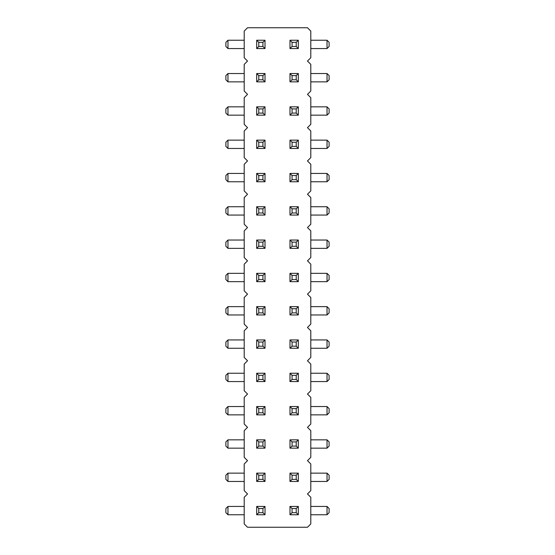 <?xml version="1.0" encoding="UTF-8"?>
<svg xmlns="http://www.w3.org/2000/svg" width="555" height="555" viewBox="0 0 555 555"><rect width="100%" height="100%" fill="white"/><g stroke="black" fill="none" stroke-linecap="round" stroke-linejoin="round"><path stroke-width="0.83" d="M307.47 493.95L310.8 490.62L310.8 463.98L307.47 460.65L310.8 457.32L310.8 430.68L307.47 427.35L310.8 424.02L310.8 397.38L307.47 394.05L310.8 390.72L310.8 364.08L307.47 360.75L310.8 357.42L310.8 330.78L307.47 327.45L310.8 324.12L310.8 297.48L307.47 294.15L310.8 290.82L310.8 264.18L307.47 260.85L310.8 257.52L310.8 230.88L307.47 227.55L310.8 224.22L310.8 197.58L307.47 194.25L310.8 190.92L310.8 164.28L307.47 160.95L310.8 157.62L310.8 130.98L307.47 127.65L310.8 124.32L310.8 97.68L307.47 94.35L310.8 91.02L310.8 64.38L307.47 61.05L310.8 57.72L310.8 31.08L307.47 27.75L247.53 27.75L244.2 31.08L244.2 57.72L247.53 61.05L244.2 64.38L244.2 91.02L247.53 94.35L244.2 97.68L244.2 124.32L247.53 127.65L244.2 130.98L244.2 157.62L247.53 160.95L244.2 164.28L244.2 190.92L247.53 194.25L244.2 197.58L244.2 224.22L247.53 227.55L244.2 230.88L244.2 257.52L247.53 260.85L244.2 264.18L244.2 290.82L247.53 294.15L244.2 297.48L244.2 324.12L247.53 327.45L244.2 330.78L244.2 357.42L247.53 360.75L244.2 364.08L244.2 390.72L247.53 394.05L244.2 397.38L244.2 424.02L247.53 427.35L244.2 430.68L244.2 457.32L247.53 460.65L244.2 463.98L244.2 490.62L247.53 493.95L244.2 497.28L244.2 523.92L247.53 527.25L307.47 527.25L310.8 523.92L310.8 497.28L307.47 493.95M227.966 306.637L227.966 314.962L225.885 312.881L225.885 308.719L227.966 306.637L244.2 306.637M227.966 314.962L244.2 314.962M227.966 339.938L227.966 348.262L225.885 346.181L225.885 342.019L227.966 339.938L244.2 339.938M227.966 348.262L244.2 348.262M227.966 373.238L227.966 381.562L225.885 379.481L225.885 375.319L227.966 373.238L244.2 373.238M227.966 381.562L244.2 381.562M327.034 348.262L327.034 339.938L329.115 342.019L329.115 346.181L327.034 348.262L310.8 348.262M327.034 339.938L310.8 339.938M327.034 314.962L327.034 306.637L329.115 308.719L329.115 312.881L327.034 314.962L310.8 314.962M327.034 306.637L310.8 306.637M327.034 381.562L327.034 373.238L329.115 375.319L329.115 379.481L327.034 381.562L310.8 381.562M327.034 373.238L310.8 373.238M327.034 439.837L329.115 441.919L329.115 446.081L327.034 448.162L327.034 439.837L310.8 439.837M327.034 448.162L310.8 448.162M227.966 439.837L227.966 448.162L225.885 446.081L225.885 441.919L227.966 439.837L244.2 439.837M227.966 448.162L244.2 448.162M227.966 406.537L227.966 414.863L225.885 412.781L225.885 408.619L227.966 406.537L244.2 406.537M227.966 414.863L244.2 414.863M327.034 414.863L327.034 406.537L329.115 408.619L329.115 412.781L327.034 414.863L310.8 414.863M327.034 406.537L310.8 406.537M327.034 481.462L327.034 473.137L329.115 475.219L329.115 479.381L327.034 481.462L310.8 481.462M327.034 473.137L310.8 473.137M227.966 473.137L227.966 481.462L225.885 479.381L225.885 475.219L227.966 473.137L244.2 473.137M227.966 481.462L244.2 481.462M327.034 506.438L329.115 508.519L329.115 512.681L327.034 514.762L327.034 506.438L310.8 506.438M327.034 514.762L310.8 514.762M227.966 506.438L227.966 514.762L225.885 512.681L225.885 508.519L227.966 506.438L244.2 506.438M227.966 514.762L244.2 514.762M327.034 81.862L327.034 73.537L329.115 75.619L329.115 79.781L327.034 81.862L310.8 81.862M327.034 73.537L310.8 73.537M327.034 115.162L327.034 106.837L329.115 108.919L329.115 113.081L327.034 115.162L310.8 115.162M327.034 106.837L310.8 106.837M327.034 148.463L327.034 140.137L329.115 142.219L329.115 146.381L327.034 148.463L310.8 148.463M327.034 140.137L310.8 140.137M327.034 215.062L327.034 206.737L329.115 208.819L329.115 212.981L327.034 215.062L310.8 215.062M327.034 206.737L310.8 206.737M327.034 181.762L327.034 173.438L329.115 175.519L329.115 179.681L327.034 181.762L310.8 181.762M327.034 173.438L310.8 173.438M327.034 281.662L327.034 273.337L329.115 275.419L329.115 279.581L327.034 281.662L310.8 281.662M327.034 273.337L310.8 273.337M327.034 240.037L329.115 242.119L329.115 246.281L327.034 248.362L327.034 240.037L310.8 240.037M327.034 248.362L310.8 248.362M227.966 140.137L227.966 148.463L225.885 146.381L225.885 142.219L227.966 140.137L244.2 140.137M227.966 148.463L244.2 148.463M227.966 106.837L227.966 115.162L225.885 113.081L225.885 108.919L227.966 106.837L244.2 106.837M227.966 115.162L244.2 115.162M227.966 73.537L227.966 81.862L225.885 79.781L225.885 75.619L227.966 73.537L244.2 73.537M227.966 81.862L244.2 81.862M227.966 173.438L227.966 181.762L225.885 179.681L225.885 175.519L227.966 173.438L244.2 173.438M227.966 181.762L244.2 181.762M227.966 273.337L227.966 281.662L225.885 279.581L225.885 275.419L227.966 273.337L244.2 273.337M227.966 281.662L244.2 281.662M227.966 240.037L227.966 248.362L225.885 246.281L225.885 242.119L227.966 240.037L244.2 240.037M227.966 248.362L244.2 248.362M227.966 206.737L227.966 215.062L225.885 212.981L225.885 208.819L227.966 206.737L244.2 206.737M227.966 215.062L244.2 215.062M327.034 48.562L327.034 40.237L329.115 42.319L329.115 46.481L327.034 48.562L310.8 48.562M327.034 40.237L310.8 40.237M227.966 40.237L227.966 48.562L225.885 46.481L225.885 42.319L227.966 40.237L244.2 40.237M227.966 48.562L244.2 48.562M258.769 312.881L258.769 308.719L256.688 306.637L256.688 314.962L265.012 314.962L262.931 312.881L258.769 312.881L256.688 314.962M256.688 306.637L265.012 306.637L265.012 314.962M265.012 339.938L265.012 348.262L262.931 346.181L262.931 342.019L265.012 339.938L256.688 339.938L256.688 348.262L265.012 348.262M265.012 373.238L265.012 381.562L262.931 379.481L262.931 375.319L265.012 373.238L256.688 373.238L256.688 381.562L265.012 381.562M258.769 479.381L258.769 475.219L256.688 473.137L256.688 481.462L265.012 481.462L262.931 479.381L258.769 479.381L256.688 481.462M256.688 473.137L265.012 473.137L265.012 481.462M265.012 439.837L262.931 441.919L258.769 441.919L256.688 439.837L265.012 439.837L265.012 448.162L262.931 446.081L258.769 446.081L256.688 448.162L265.012 448.162M256.688 439.837L256.688 448.162M265.012 406.537L262.931 408.619L258.769 408.619L256.688 406.537L265.012 406.537L265.012 414.863L262.931 412.781L258.769 412.781L256.688 414.863L265.012 414.863M256.688 406.537L256.688 414.863M289.988 481.462L289.988 473.137L292.069 475.219L292.069 479.381L289.988 481.462L298.312 481.462L298.312 473.137L289.988 473.137M289.988 448.162L289.988 439.837L292.069 441.919L292.069 446.081L289.988 448.162L298.312 448.162L298.312 439.837L289.988 439.837M289.988 414.863L289.988 406.537L292.069 408.619L292.069 412.781L289.988 414.863L298.312 414.863L298.312 406.537L289.988 406.537M289.988 348.262L289.988 339.938L292.069 342.019L292.069 346.181L289.988 348.262L298.312 348.262L298.312 339.938L289.988 339.938M296.231 375.319L296.231 379.481L298.312 381.562L298.312 373.238L289.988 373.238L292.069 375.319L296.231 375.319L298.312 373.238M298.312 381.562L289.988 381.562L289.988 373.238M289.988 314.962L292.069 312.881L296.231 312.881L298.312 314.962L289.988 314.962L289.988 306.637L292.069 308.719L296.231 308.719L298.312 306.637L289.988 306.637M298.312 314.962L298.312 306.637M289.988 514.762L289.988 506.438L292.069 508.519L292.069 512.681L289.988 514.762L298.312 514.762L298.312 506.438L289.988 506.438M265.012 506.438L265.012 514.762L262.931 512.681L262.931 508.519L265.012 506.438L256.688 506.438L256.688 514.762L265.012 514.762M289.988 81.862L292.069 79.781L296.231 79.781L298.312 81.862L289.988 81.862L289.988 73.537L292.069 75.619L296.231 75.619L298.312 73.537L289.988 73.537M298.312 81.862L298.312 73.537M289.988 115.162L289.988 106.837L292.069 108.919L292.069 113.081L289.988 115.162L298.312 115.162L298.312 106.837L289.988 106.837M289.988 148.463L289.988 140.137L292.069 142.219L292.069 146.381L289.988 148.463L298.312 148.463L298.312 140.137L289.988 140.137M289.988 215.062L289.988 206.737L292.069 208.819L292.069 212.981L289.988 215.062L298.312 215.062L298.312 206.737L289.988 206.737M289.988 181.762L289.988 173.438L292.069 175.519L292.069 179.681L289.988 181.762L298.312 181.762L298.312 173.438L289.988 173.438M289.988 281.662L289.988 273.337L292.069 275.419L292.069 279.581L289.988 281.662L298.312 281.662L298.312 273.337L289.988 273.337M296.231 242.119L296.231 246.281L298.312 248.362L298.312 240.037L289.988 240.037L292.069 242.119L296.231 242.119L298.312 240.037M298.312 248.362L289.988 248.362L289.988 240.037M258.769 179.681L258.769 175.519L256.688 173.438L256.688 181.762L265.012 181.762L262.931 179.681L258.769 179.681L256.688 181.762M256.688 173.438L265.012 173.438L265.012 181.762M265.012 140.137L265.012 148.463L262.931 146.381L262.931 142.219L265.012 140.137L256.688 140.137L256.688 148.463L265.012 148.463M265.012 73.537L262.931 75.619L258.769 75.619L256.688 73.537L265.012 73.537L265.012 81.862L262.931 79.781L258.769 79.781L256.688 81.862L265.012 81.862M256.688 73.537L256.688 81.862M265.012 106.837L265.012 115.162L262.931 113.081L262.931 108.919L265.012 106.837L256.688 106.837L256.688 115.162L265.012 115.162M265.012 273.337L265.012 281.662L262.931 279.581L262.931 275.419L265.012 273.337L256.688 273.337L256.688 281.662L265.012 281.662M258.769 246.281L258.769 242.119L256.688 240.037L256.688 248.362L265.012 248.362L262.931 246.281L258.769 246.281L256.688 248.362M256.688 240.037L265.012 240.037L265.012 248.362M265.012 206.737L265.012 215.062L262.931 212.981L262.931 208.819L265.012 206.737L256.688 206.737L256.688 215.062L265.012 215.062M289.988 48.562L292.069 46.481L296.231 46.481L298.312 48.562L289.988 48.562L289.988 40.237L292.069 42.319L296.231 42.319L298.312 40.237L289.988 40.237M298.312 48.562L298.312 40.237M265.012 40.237L262.931 42.319L258.769 42.319L256.688 40.237L265.012 40.237L265.012 48.562L262.931 46.481L258.769 46.481L256.688 48.562L265.012 48.562M256.688 40.237L256.688 48.562M258.769 308.719L262.931 308.719L265.012 306.637M262.931 308.719L262.931 312.881M262.931 342.019L258.769 342.019L256.688 339.938M258.769 342.019L258.769 346.181L256.688 348.262M258.769 346.181L262.931 346.181M262.931 375.319L258.769 375.319L256.688 373.238M258.769 375.319L258.769 379.481L256.688 381.562M258.769 379.481L262.931 379.481M258.769 475.219L262.931 475.219L265.012 473.137M262.931 475.219L262.931 479.381M258.769 441.919L258.769 446.081M262.931 441.919L262.931 446.081M258.769 408.619L258.769 412.781M262.931 408.619L262.931 412.781M292.069 479.381L296.231 479.381L298.312 481.462M296.231 479.381L296.231 475.219L298.312 473.137M296.231 475.219L292.069 475.219M292.069 446.081L296.231 446.081L298.312 448.162M296.231 446.081L296.231 441.919L298.312 439.837M296.231 441.919L292.069 441.919M292.069 412.781L296.231 412.781L298.312 414.863M296.231 412.781L296.231 408.619L298.312 406.537M296.231 408.619L292.069 408.619M292.069 346.181L296.231 346.181L298.312 348.262M296.231 346.181L296.231 342.019L298.312 339.938M296.231 342.019L292.069 342.019M296.231 379.481L292.069 379.481L289.988 381.562M292.069 379.481L292.069 375.319M296.231 312.881L296.231 308.719M292.069 312.881L292.069 308.719M292.069 512.681L296.231 512.681L298.312 514.762M296.231 512.681L296.231 508.519L298.312 506.438M296.231 508.519L292.069 508.519M262.931 508.519L258.769 508.519L256.688 506.438M258.769 508.519L258.769 512.681L256.688 514.762M258.769 512.681L262.931 512.681M296.231 79.781L296.231 75.619M292.069 79.781L292.069 75.619M292.069 113.081L296.231 113.081L298.312 115.162M296.231 113.081L296.231 108.919L298.312 106.837M296.231 108.919L292.069 108.919M292.069 146.381L296.231 146.381L298.312 148.463M296.231 146.381L296.231 142.219L298.312 140.137M296.231 142.219L292.069 142.219M292.069 212.981L296.231 212.981L298.312 215.062M296.231 212.981L296.231 208.819L298.312 206.737M296.231 208.819L292.069 208.819M292.069 179.681L296.231 179.681L298.312 181.762M296.231 179.681L296.231 175.519L298.312 173.438M296.231 175.519L292.069 175.519M292.069 279.581L296.231 279.581L298.312 281.662M296.231 279.581L296.231 275.419L298.312 273.337M296.231 275.419L292.069 275.419M296.231 246.281L292.069 246.281L289.988 248.362M292.069 246.281L292.069 242.119M258.769 175.519L262.931 175.519L265.012 173.438M262.931 175.519L262.931 179.681M262.931 142.219L258.769 142.219L256.688 140.137M258.769 142.219L258.769 146.381L256.688 148.463M258.769 146.381L262.931 146.381M258.769 75.619L258.769 79.781M262.931 75.619L262.931 79.781M262.931 108.919L258.769 108.919L256.688 106.837M258.769 108.919L258.769 113.081L256.688 115.162M258.769 113.081L262.931 113.081M262.931 275.419L258.769 275.419L256.688 273.337M258.769 275.419L258.769 279.581L256.688 281.662M258.769 279.581L262.931 279.581M258.769 242.119L262.931 242.119L265.012 240.037M262.931 242.119L262.931 246.281M262.931 208.819L258.769 208.819L256.688 206.737M258.769 208.819L258.769 212.981L256.688 215.062M258.769 212.981L262.931 212.981M296.231 46.481L296.231 42.319M292.069 46.481L292.069 42.319M258.769 42.319L258.769 46.481M262.931 42.319L262.931 46.481"/></g></svg>
